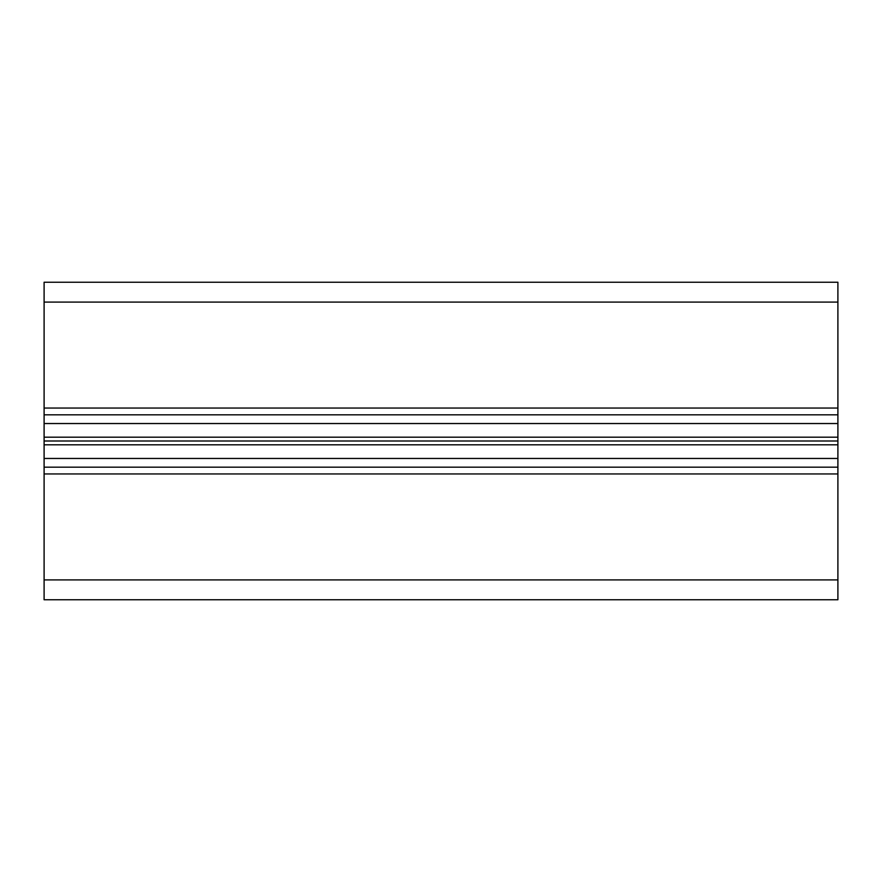 <?xml version="1.0" encoding="UTF-8"?>
<svg xmlns="http://www.w3.org/2000/svg" width="882" height="882" viewBox="0 0 882 882"><rect width="100%" height="100%" fill="white"/><g stroke="black" fill="none" stroke-linecap="round" stroke-linejoin="round"><path stroke-width="1.32" d="M44.1 408.046L837.9 408.046L837.9 282.24L44.1 282.24L44.1 599.76L837.9 599.76L837.9 579.915L44.1 579.915M837.9 408.046L837.9 414.827L44.1 414.827M837.9 414.827L837.9 437.196L44.1 437.196M837.9 437.196L837.9 441L44.1 441M837.9 441L837.9 444.804L44.1 444.804M837.9 444.804L837.9 467.173L44.1 467.173M837.9 467.173L837.9 473.954L44.1 473.954M837.9 473.954L837.9 579.915M837.9 302.085L44.1 302.085M837.9 423.536L44.1 423.536M837.9 458.464L44.1 458.464"/></g></svg>
